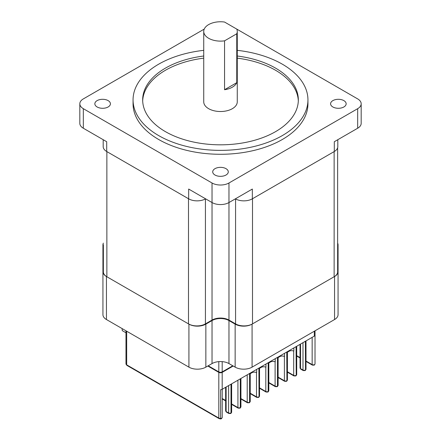<?xml version="1.0" encoding="UTF-8"?>
<svg xmlns="http://www.w3.org/2000/svg" width="441" height="441" viewBox="0 0 441 441"><rect width="100%" height="100%" fill="white"/><g stroke="black" fill="none" stroke-linecap="round" stroke-linejoin="round"><path stroke-width="0.66" d="M205.429 198.924L205.429 323.881A11.973 6.913 180 0 1 188.494 323.881L106.865 276.755L106.865 151.605L188.494 198.731A11.973 6.913 0 0 0 188.66 198.83L106.7 151.506A11.973 6.913 180 0 1 103.188 146.621L103.188 139.703M337.812 139.703L337.812 146.621A11.973 6.913 180 0 1 334.3 151.506L252.34 198.83A11.973 6.913 0 0 0 252.506 198.731L334.135 151.605L334.135 276.755A11.973 6.913 180 0 0 337.641 271.871L337.641 147.779M252.506 198.731L252.506 323.881L334.135 276.755M252.506 323.881A11.973 6.913 180 0 1 235.571 323.881L235.571 198.924M205.6 198.83L205.6 198.83A11.973 6.913 180 0 1 188.66 198.83L188.66 189.051L212.033 202.546L212.033 182.993A11.973 6.913 0 0 0 228.967 182.993L228.967 320.072L235.571 323.881M228.967 320.072A11.973 6.913 0 0 0 212.033 320.072L212.033 202.546A11.973 6.913 180 0 0 228.967 202.546L252.34 189.051L252.34 198.83A11.973 6.913 180 0 1 235.4 198.83L235.4 198.83M205.429 323.881L212.033 320.072M106.865 276.755A11.973 6.913 180 0 1 103.359 271.871L103.359 244.689M343.87 100.62A7.784 4.493 0 0 0 335.386 99.644A7.784 4.493 0 0 0 330.585 103.795A7.784 4.493 0 0 0 332.861 106.97A7.784 4.493 0 0 0 341.345 107.946A7.784 4.493 0 0 0 346.152 103.795A7.784 4.493 0 0 0 343.87 100.62M226.001 168.666A7.784 4.493 0 0 0 217.523 167.69A7.784 4.493 0 0 0 212.716 171.847A7.784 4.493 0 0 0 214.999 175.022A7.784 4.493 0 0 0 223.477 175.998A7.784 4.493 0 0 0 228.284 171.847A7.784 4.493 0 0 0 226.001 168.666M108.139 100.62A7.784 4.493 0 0 0 99.655 99.644A7.784 4.493 0 0 0 94.848 103.795A7.784 4.493 0 0 0 97.13 106.97A7.784 4.493 0 0 0 105.614 107.946A7.784 4.493 0 0 0 110.415 103.795A7.784 4.493 0 0 0 108.139 100.62M203.736 56.001A77.837 44.938 0 0 0 142.663 99.881A77.837 44.938 0 0 0 165.463 131.661A77.837 44.938 0 0 0 250.284 141.401A77.837 44.938 0 0 0 298.337 99.881A77.837 44.938 0 0 0 275.537 68.107A77.837 44.938 0 0 0 237.264 56.001M298.314 100.961A77.837 44.938 0 0 0 275.537 70.257A77.837 44.938 0 0 0 237.264 58.151M203.736 58.151A77.837 44.938 0 0 0 142.686 100.961M203.736 50.335A87.445 50.489 0 0 0 133.055 99.881A87.445 50.489 0 0 0 158.666 135.585A87.445 50.489 0 0 0 253.966 146.528A87.445 50.489 0 0 0 307.945 99.881A87.445 50.489 0 0 0 282.334 64.182A87.445 50.489 0 0 0 237.264 50.335M133.055 99.881L133.055 103.795A87.445 50.489 0 0 0 158.666 139.494A87.445 50.489 0 0 0 253.966 150.436A87.445 50.489 0 0 0 307.945 103.795L307.945 99.881M79.821 103.795A11.973 6.913 0 0 0 83.327 108.684L83.327 128.237A11.973 6.913 180 0 1 79.821 123.348L79.821 103.795A11.973 6.913 0 0 1 83.327 98.905L204.233 29.1M212.033 182.993L83.327 108.684M334.3 151.506L334.3 141.732L357.673 128.237L357.673 108.684L228.967 182.993M357.673 108.684A11.973 6.913 0 0 0 361.179 103.795A11.973 6.913 0 0 0 357.673 98.905L236.767 29.1A16.764 9.68 0 0 1 237.264 31.443A16.764 9.68 0 0 1 236.767 33.781L236.767 82.671A16.764 9.68 180 0 1 232.352 87.175A16.764 9.68 180 0 1 224.557 89.721L224.557 40.831A16.764 9.68 0 0 1 203.736 31.443A16.764 9.68 0 0 1 208.648 24.597A16.764 9.68 0 0 1 224.557 22.05L236.767 29.1M83.327 128.237L106.7 141.732L106.7 151.506M361.179 103.795L361.179 123.348A11.973 6.913 180 0 1 357.673 128.237M103.359 269.804A11.973 6.913 0 0 0 102.935 271.623A11.973 6.913 0 0 0 106.441 276.513L188.919 324.129A11.973 6.913 0 0 0 205.853 324.129L212.033 320.557A11.973 6.913 180 0 1 228.967 320.557L235.147 324.129A11.973 6.913 0 0 0 252.081 324.129L252.081 367.149L334.559 319.532L334.559 276.513A11.973 6.913 0 0 0 338.065 271.623A11.973 6.913 0 0 0 337.641 269.804M252.081 324.129L334.559 276.513M106.441 276.513L106.441 319.532L188.919 367.149L188.919 324.129M205.853 324.129L205.853 367.149L212.033 363.582L212.033 320.557M228.967 320.557L228.967 363.582L235.147 367.149L235.147 324.129M337.641 246.756A11.973 6.913 0 0 0 338.065 244.931A11.973 6.913 0 0 0 337.641 243.112M103.359 243.112A11.973 6.913 0 0 0 102.935 244.931A11.973 6.913 0 0 0 103.359 246.756M338.065 244.931L338.065 314.642A11.973 6.913 180 0 1 334.559 319.532M252.081 367.149A11.973 6.913 180 0 1 235.147 367.149M228.967 363.582A11.973 6.913 0 0 0 212.033 363.582M205.853 367.149A11.973 6.913 180 0 1 188.919 367.149M106.441 319.532A11.973 6.913 180 0 1 102.935 314.642L102.935 244.931M203.736 31.443L203.736 101.838A16.764 9.68 0 0 0 214.083 110.779A16.764 9.68 0 0 0 232.352 108.684A16.764 9.68 0 0 0 237.264 101.838L237.264 31.443M236.767 33.781L224.557 40.831M236.767 82.671L224.557 89.721M232.776 365.782L222.192 371.89A2.392 1.384 180 0 1 218.808 371.89L208.224 365.782M122.102 328.573L122.267 330.634L125.977 332.779M126.683 331.219L126.683 364.85L218.808 418.04A2.392 1.384 0 0 0 220.632 418.443L220.632 389.695A2.392 1.384 0 0 0 222.192 389.293L231.001 384.21L231.001 412.958L231.15 384.122L240.295 378.847L240.295 407.589L240.444 378.758L249.589 373.477L249.589 402.225L249.738 373.389L258.884 368.108L259.038 396.768L259.038 368.026L268.183 362.745L268.183 391.492L268.332 362.656L277.477 357.375L277.477 386.123L277.626 357.293L286.771 352.012L286.92 380.671L286.92 351.924L296.065 346.643L296.22 375.302L296.22 346.56L305.365 341.279L305.514 369.938L305.514 341.191L314.317 336.108A2.392 1.384 0 0 0 315.017 335.204L315.017 363.952A2.392 1.384 0 0 0 315.023 363.875A2.392 1.384 0 0 0 315.017 363.797M207.799 366.024L218.808 372.38A2.392 1.384 0 0 0 222.192 372.38L233.201 366.024M265.951 364.029L265.951 367.215A3.594 2.073 0 0 0 261.177 367.375L259.529 368.329M275.25 358.665L275.25 361.852A3.594 2.073 0 0 0 270.471 362.006L268.823 362.96M293.838 347.932L293.838 351.119A3.594 2.073 0 0 0 289.064 351.273L287.416 352.227M284.544 353.296L284.544 356.482A3.594 2.073 0 0 0 279.77 356.642L278.117 357.596M256.656 369.398L256.656 372.584A3.594 2.073 0 0 0 251.883 372.739L250.234 373.692M188.494 323.881L188.494 198.731M222.192 361.626L222.192 371.89M218.808 371.89L218.808 361.626M306.004 361.03L312.156 364.58A1.676 0.97 0 0 0 314.527 364.58A1.676 0.97 0 0 0 315.017 363.952A1.196 0.976 -174.5 0 1 315.012 364.029L314.279 365.131L312.404 365.131L306.004 361.433M221.724 418.162A1.676 0.97 0 0 0 222.214 417.478L221.476 418.707L220.605 418.95L220.632 418.443A1.676 0.97 0 0 0 221.724 418.162M125.983 354.801L125.983 363.797A2.392 1.384 0 0 0 125.977 363.875A2.392 1.384 0 0 0 126.683 364.85A1.196 0.689 120 0 0 126.931 365.402L125.977 363.875L125.977 330.811M250.234 393.229L256.513 396.856L256.513 372.524M278.117 377.127L284.401 380.754L284.401 356.422M287.416 371.763L293.695 375.39L293.695 351.058M268.823 382.496L275.107 386.123L275.107 361.791M259.529 387.865L265.813 391.492L265.813 367.155M300.519 344.074L300.519 368.593L302.995 370.021L302.995 342.646M226.123 387.027L226.123 411.514L228.631 412.958L228.631 385.577M314.317 336.108L314.317 331.219M222.192 372.38L222.192 389.293M220.605 418.95L219.056 418.586A1.196 0.689 -60 0 1 218.808 418.04L218.808 372.38M240.935 398.598L247.219 402.225L247.219 374.844M222.214 398.521L225.632 400.494M231.641 403.962L237.925 407.589L237.925 380.214M296.71 355.661L300.029 357.579M312.404 365.131A1.196 0.689 120 0 1 312.156 364.58L312.156 337.354M261.177 367.375L261.177 366.785M270.471 362.006L270.471 361.422M289.064 351.273L289.064 350.689M279.77 356.642L279.77 356.052M251.883 372.739L251.883 372.154M225.632 410.825A1.676 0.97 0 0 0 226.123 411.514A1.196 0.689 120 0 0 226.371 412.059L225.632 410.825L225.632 387.308M300.029 367.91A1.676 0.97 0 0 0 300.519 368.593A1.196 0.689 -60 0 0 300.768 369.145L300.029 367.91L300.029 344.36M302.995 370.021A1.676 0.97 0 0 0 305.365 370.021A1.196 0.689 -120 0 1 305.117 370.572L303.243 370.572A1.196 0.689 -60 0 1 302.995 370.021M295.889 375.886A1.196 0.689 60 0 0 295.972 375.853A1.196 0.689 60 0 0 296.22 375.302A1.676 0.97 0 0 0 296.71 374.618L296.71 346.273M284.649 381.305A1.196 0.689 120 0 1 284.401 380.754A1.676 0.97 0 0 0 286.771 380.754A1.196 0.689 -120 0 1 286.523 381.305L284.649 381.305L278.117 377.535M277.626 386.035A1.676 0.97 0 0 0 278.117 385.351L277.378 386.586A1.196 0.689 -120 0 0 277.626 386.035M305.514 369.938A1.676 0.97 0 0 0 306.004 369.249L305.266 370.484A1.196 0.689 -120 0 0 305.514 369.938M293.695 375.39A1.676 0.97 0 0 0 296.065 375.39A1.196 0.689 60 0 1 295.817 375.936L293.943 375.936A1.196 0.689 -60 0 1 293.695 375.39M286.92 380.671A1.676 0.97 0 0 0 287.416 379.988L286.672 381.217A1.196 0.689 -120 0 0 286.92 380.671M275.107 386.123A1.676 0.97 0 0 0 277.477 386.123A1.196 0.689 -120 0 1 277.229 386.669L275.355 386.669A1.196 0.689 -60 0 1 275.107 386.123M268.001 391.988A1.196 0.689 60 0 0 268.084 391.95A1.196 0.689 60 0 0 268.332 391.404A1.676 0.97 0 0 0 268.823 390.72L268.823 362.375M265.813 391.492A1.676 0.97 0 0 0 268.183 391.492A1.196 0.689 60 0 1 267.935 392.038L266.061 392.038A1.196 0.689 -60 0 1 265.813 391.492M258.707 397.352A1.196 0.689 60 0 0 258.79 397.319A1.196 0.689 60 0 0 259.038 396.768A1.676 0.97 0 0 0 259.529 396.084L259.529 367.739M256.513 396.856A1.676 0.97 0 0 0 258.884 396.856A1.196 0.689 60 0 1 258.635 397.407L256.761 397.407A1.196 0.689 -60 0 1 256.513 396.856M249.413 402.721A1.196 0.689 60 0 0 249.49 402.683A1.196 0.689 60 0 0 249.738 402.137A1.676 0.97 0 0 0 250.234 401.453L250.234 373.108M247.219 402.225A1.676 0.97 0 0 0 249.589 402.225A1.196 0.689 60 0 1 249.341 402.771L247.467 402.771A1.196 0.689 -60 0 1 247.219 402.225M240.444 407.501A1.676 0.97 0 0 0 240.935 406.817L240.196 408.052A1.196 0.689 -120 0 0 240.444 407.501M238.173 408.14A1.196 0.689 120 0 1 237.925 407.589A1.676 0.97 0 0 0 240.295 407.589A1.196 0.689 -120 0 1 240.047 408.14L238.173 408.14L231.641 404.369M231.15 412.87A1.676 0.97 0 0 0 231.641 412.186L230.902 413.415A1.196 0.689 -120 0 0 231.15 412.87M228.879 413.504A1.196 0.689 120 0 1 228.631 412.958A1.676 0.97 0 0 0 231.001 412.958A1.196 0.689 -120 0 1 230.753 413.504L228.879 413.504L226.371 412.059M338.065 271.623L338.065 287.951M315.023 330.811L315.012 364.029M278.117 357.006L278.117 385.351M222.214 389.282L222.214 417.478M306.004 340.91L306.004 369.249M287.416 351.642L287.416 379.988M240.935 378.472L240.935 406.817M231.641 383.841L231.641 412.186M293.943 375.936L287.416 372.165M296.71 374.618L295.817 375.936M275.355 386.669L268.823 382.898M219.056 418.586L126.931 365.402M225.632 400.897L222.214 398.929M247.467 402.771L240.935 399M250.234 401.453L249.341 402.771M256.761 397.407L250.234 393.637M259.529 396.084L258.635 397.407M266.061 392.038L259.529 388.267M268.823 390.72L267.935 392.038M303.243 370.572L300.768 369.145M300.029 357.982L296.71 356.069"/></g></svg>
